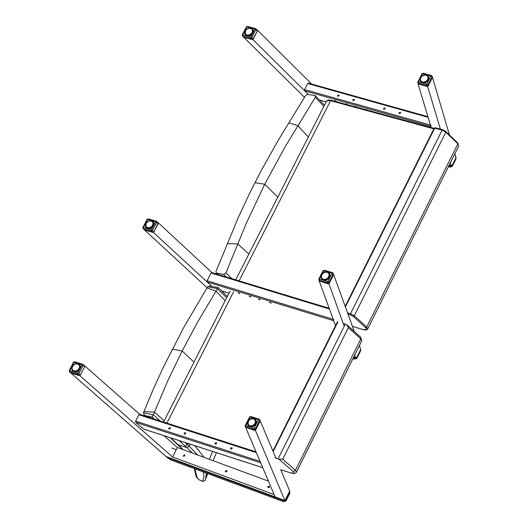 <?xml version="1.0" encoding="UTF-8"?>
<svg xmlns="http://www.w3.org/2000/svg" width="528" height="528" viewBox="0 0 528 528"><rect width="100%" height="100%" fill="white"/><g stroke="black" fill="none" stroke-linecap="round" stroke-linejoin="round"><path stroke-width="0.79" d="M231.832 278.652L225.944 272.864L223.707 274.375L216.473 273.128L215.899 271.603L238.306 217.47L250.569 191.354L261.69 169.726L278.566 139.722L305.6 95.535L307.52 94.38L315.275 95.614L315.236 97.343L323.888 106.346M225.944 272.864L246.629 222.519L264.733 184.252L285.371 146.408L315.236 97.343M435.389 127.829L434.696 128.159L442.088 130.172L442.642 129.736L445.79 131.413L445.823 132.158L354.295 315.704L350.513 313.698L347.569 312.827M348.071 314.219L350.434 314.919L350.513 313.698L442.088 130.172L445.823 132.158L457.855 143.814L457.816 143.062L445.823 131.439M442.622 129.73L435.257 127.723L434.181 128.192L434.696 128.159L345.424 306.867M457.849 143.101L458.687 146.012L457.855 143.814L366.722 327.01L354.295 315.704L353.252 316.404L365.633 327.67L366.722 327.01L367.64 329.076L366.194 329.993L363.845 329.822L352.44 326.35M448.371 166.749L450.714 167.112L452.331 166.247L452.41 165.033L451.565 165.403L452.41 165.033L455.829 158.156L455.789 156.691M451.189 165.601L450.047 165.64L450.14 166.221L452.503 165.231L455.921 158.354L454.918 153.589M352.915 358.684L355.212 359.099L356.849 358.301L356.928 357.106L356.063 357.496L356.928 357.106L360.433 350.051L360.38 348.5M355.667 357.707L357.027 357.291L360.538 350.236L360.525 348.876M177.863 444.536L177.613 444.114M145.834 416.302L144.289 415.12L143.451 412.777L153.298 389.202L163.528 366.854L183.995 327.023L207.636 286.796L217.543 288.585L218.038 287.522L227.324 296.492M144.989 415.569L152.117 417.034L153.325 414.803L143.451 412.777M160.208 420.941L153.325 414.803M179.018 440.557L185.229 446.074L187.46 444.569L185.255 442.576M197.683 455.004L189.308 446.266L190.067 444.134L189.308 446.266L186.879 447.586L189.308 446.266L187.46 444.569L187.909 443.434M153.41 414.612L167.468 381.46L182.127 350.995L198.317 320.852L217.437 288.77L226.69 297.746M207.636 286.796L209.867 286.051L218.038 287.522M185.229 446.074L186.879 447.586L178.451 444.913L173.6 440.656M204.884 480.652L202.488 481.417L198.812 479.536M206.349 473.088L205.498 479.45L204.877 480.671L202.488 481.417L198.772 479.582L196.304 476.817M198.785 479.523L196.33 477.094L194.278 468.613M192.39 453.05L186.879 447.586L178.451 444.913L183.038 449.599M209.352 459.314L212.579 451.433M343.18 323.38L346.85 324.733L348.348 327.624L282.731 459.221L278.896 459.109L275.128 457.888M348.348 327.624L360.802 338.91L360.69 337.286L346.982 324.859M163.574 422.03L229.647 291.925L230.446 291.245M296.472 472.171L361.726 340.963L360.802 338.91L295.462 470.25L282.731 459.221M293.284 471.557L295.462 470.25L296.459 472.21L295.561 473.154L293.311 473.537L290.908 472.883L293.786 473.174L293.575 471.874L278.896 459.109M238.181 292.981L239.692 293.429M249.209 296.261L250.701 296.703M258.476 299.158L259.776 299.402M269.643 302.339L270.692 302.65M170.656 459.862L282.81 501.382L284.843 501.527L286.268 500.425L286.057 499.666L285.179 500.075L286.057 499.666L289.634 492.472L289.496 490.75M284.764 500.287L283.635 500.293L166.65 456.727L167.231 457.479L283.595 500.577L285.344 500.32M166.3 456.416L166.723 457.241L167.409 457.756L167.27 457.202M289.753 491.456L289.687 491.066M335.498 325.717L319.216 281.028M333.491 274.118L354.288 331.485M359.396 345.655L360.545 348.856M328.871 283.675L344.23 326.278M354.71 355.08L355.872 358.268M153.331 232.366L212.005 286.44L207.253 282.044L333.656 320.694L333.907 319.559M158.195 222.922L153.641 232.459M207.075 287.701L144.56 229.964M158.512 223.014L211.939 272.593M238.148 292.941L239.725 293.581L238.148 292.941M238.861 292.849L239.191 293.014M269.584 302.386L271.227 303.217M270.343 302.478L270.673 302.65M258.416 298.967L260.06 299.805M259.182 299.066L259.532 299.237M249.262 296.34L250.846 296.987M249.975 296.248L250.312 296.419M212.025 272.679L211.114 272.976L329.353 308.999M333.142 319.295L207.134 280.784L211.114 272.976M207.134 280.784L207.253 282.044M431.323 128.165L418.057 83.846L427.04 86.434L426.723 85.358L427.957 84.883L426.809 84.11L426.723 85.358L418.301 83.101L418.387 81.86L417.866 81.893L417.82 82.632L418.625 84.176M427.607 86.407L440.583 129.763M450.351 162.769L451.361 166.188M432.412 77.194L449.46 134.97M252.648 39.521L257.704 30.4L311.685 84.051M304.511 97.324L243.824 37.303M252.958 39.607L308.372 94.499L304.696 90.856L430.789 126.377L431.059 125.209M339.082 95.225L337.676 95.634L337.616 96.215M337.498 95.377L338.989 95.053L339.108 95.535L337.966 96.373L337.498 95.377M385.183 108.187L383.757 108.596L383.698 109.177M383.579 108.332L385.09 108.016L385.209 108.504L384.054 109.336L383.579 108.332M400.653 112.537L399.221 112.946L399.161 113.527M399.049 112.682L400.561 112.365L400.679 112.853L399.518 113.692L399.049 112.682M354.4 99.528L352.981 99.944L352.928 100.525M352.81 99.68L354.308 99.356L354.427 99.845L353.278 100.683L352.81 99.68M366.544 109.534L367.402 109.963M366.122 109.804L367.64 110.213M355.41 106.392L356.261 106.821M355.126 106.801L356.545 107.191M346.223 103.805L347.068 104.227M346.111 104.346L345.721 103.831L347.325 104.676M335.135 100.676L335.98 101.105M335.372 101.422L334.633 100.709L336.065 101.607M308.576 83.252L307.685 83.516L428.076 117.322M430.789 126.377L431.132 127.525M430.386 125.024L304.583 89.602L307.685 83.516M304.583 89.602L304.696 90.856M163.918 435.653L177.355 447.5L172.557 456.984L274.157 494.591L275.141 496.907L245.685 427.449M260.06 420.532L275.92 458.139M280.724 469.616L289.76 491.245M255.354 430.28L284.995 500.828M183.236 456.139L184.463 454.945L184.774 455.162M184.351 454.773L183.328 456.232L184.708 455.928L184.351 454.773M225.423 471.735L225.456 471.042L226.974 470.765M225.344 470.87L225.852 471.992L227.033 471.167L226.901 470.639L225.344 470.87M267.907 487.436L267.94 486.743L269.471 486.479M267.835 486.572L268.336 487.7L269.485 487.073L269.399 486.347L267.835 486.572M177.355 447.5L268.415 481.12M79.754 375.586L172.557 456.984M166.525 456.938L70.547 372.709M84.869 366.003L139.715 414.328M168.874 429.026L168.914 428.327L170.287 427.878M168.716 428.083L169.264 429.165L170.353 428.201L170.174 427.72L168.716 428.083M215.147 443.989L215.18 443.282L216.572 442.84M214.988 443.045L215.536 444.134L216.638 443.17L216.46 442.675L214.988 443.045M230.677 449.005L230.71 448.305L232.102 447.863M230.518 448.061L231.066 449.156L232.142 448.384L231.997 447.698L230.518 448.061M184.246 433.996L184.285 433.297L185.665 432.848M184.087 433.052L184.635 434.141L185.724 433.178L185.552 432.689L184.087 433.052M143.557 429.007L135.742 422.354L135.617 421.093L259.994 461.347M256.278 452.635L138.857 414.731L135.617 421.093M138.857 414.731L139.795 414.401M80.395 375.045L77.821 373.124L77.768 374.345L78.837 373.672L83.14 365.323L82.777 364.307L82.124 364.775L84.698 366.696L80.395 375.045L79.2 375.599L77.768 374.345L69.656 371.811L69.703 370.59L69.234 370.577L73.537 362.234L74.785 361.865M69.432 371.692L71.089 373.065L79.2 375.599M84.328 365.653L84.698 366.696M74.554 371.89L73.544 370.709L74.25 371.765M72.461 369.778L73.498 371.164L72.442 369.91M75.887 371.884L75.28 371.039L73.174 370.689L72.145 369.23M72.25 369.587L72.006 368.504M72.026 368.867L72.032 367.745M71.98 368.095L72.772 365.924M72.105 367.31L74.336 364.412M72.818 365.818L75.101 364.036M74.422 364.379L75.893 363.799M76.085 363.865L76.699 363.719M76.342 363.746L77.477 363.805M77.121 363.766L78.19 364.063M77.847 363.937L80.071 365.95L79.081 364.756L80.329 366.716M80.223 366.247L79.292 365.383L80.408 367.178M80.375 366.65L79.57 365.977M79.682 366.023L80.421 366.887L79.589 365.977L79.53 367.092L80.302 367.844M79.754 366.795L80.368 367.514L79.675 366.716L79.352 367.851L80.065 368.57M80.19 368.234L79.444 367.541L79.022 368.597L79.682 369.303M79.88 368.966L79.174 368.293L78.547 369.283L79.174 369.996M79.424 369.679L78.758 369.006L77.959 369.89L78.553 370.616M78.857 370.339L78.217 369.653L77.273 370.392L77.84 371.138M78.184 370.913L77.563 370.201L76.52 370.762L77.081 371.534M77.438 371.369L76.837 370.623L75.735 370.979L76.296 371.798M76.659 371.692L76.058 370.907L74.956 371.052L75.544 371.923M74.111 371.606L73.451 370.702M249.539 417.113L250.8 416.632M259.255 419.258L258.502 419.661L259.69 420.42L259.255 419.258M259.743 419.767L260.053 421.291L255.77 429.838L254.542 430.406L245.632 427.324M254.542 430.406L254.14 429.455L255.4 428.967L254.212 428.208L254.14 429.455L245.685 426.815L245.758 425.568L245.249 425.561L245.249 426.419L246.094 427.766M253.75 418.684L254.1 418.816M254.885 419.522L255.994 420.73L255.149 419.674M256.324 421.443L255.268 420.176L256.199 421.087M255.565 420.79L256.258 421.549M256.39 421.727L255.691 420.862L255.552 421.172L256.43 422.057M255.77 421.634L256.39 422.4L255.691 421.542L255.552 421.938L256.324 422.73M256.219 423.119L255.473 422.393L256.093 423.469M255.908 423.865L255.209 423.166L255.71 424.208M255.453 424.598L254.793 423.898L254.608 424.38L255.196 424.915M254.872 425.264L254.239 424.552L253.981 425L254.562 425.548M254.186 425.845L253.77 425.165L253.275 425.304L253.836 426.076M253.42 426.314L253.018 425.627L252.503 425.68L253.051 426.479M252.622 426.637L251.698 425.911L252.245 426.743M251.823 426.829L250.892 425.977L251.46 426.868M251.064 426.881L250.028 425.964M250.417 426.822L249.704 425.746L249.355 425.786L250.087 426.67M250.16 426.736L249.341 425.66M249.929 426.492L248.754 425.377L249.777 426.512L249.322 425.614M248.061 424.459L247.929 424.109M247.81 423.727L247.777 423.357M247.751 422.935L247.79 422.572M247.863 422.129L248.2 421.337L247.929 422.354M248.14 421.337L248.53 420.717M248.569 420.592L249.084 419.998M249.137 419.925L250.12 419.153M250.213 419.12L250.899 418.77M251.057 418.777L250.259 419.126M252.991 418.499L253.354 418.552M421.951 73.847L423.047 73.26L431.442 75.504M431.607 75.623L430.901 75.946L432.049 76.718L431.607 75.623M432.122 76.19L432.34 77.702L428.248 85.866L427.04 86.434M426.195 75.121L426.538 75.22M427.449 75.86L428.393 77.167M426.868 75.418L428.881 78.415M428.03 77.048L428.683 77.873M428.723 77.801L427.904 76.448M428.815 78.071L427.984 77.114L428.05 78.118L428.782 79.002M428.149 77.748L428.835 78.56M428.248 77.801L428.848 78.692L428.168 77.748L427.898 78.85L428.558 79.669M428.677 79.352L427.984 78.547L427.588 79.576L428.188 80.362M428.38 80.038L427.733 79.279L427.126 80.249L427.687 81.028M427.937 80.725L427.33 79.979L426.545 80.85L427.066 81.635M427.37 81.365L426.796 80.619L425.858 81.352L426.353 82.144M426.697 81.919L426.149 81.16L425.099 81.728L425.575 82.54M425.944 82.375L425.416 81.589L424.307 81.959L424.769 82.804M425.146 82.698L424.637 81.88L423.509 82.045L423.977 82.936M424.34 82.889L423.839 82.025L422.651 82.064L423.238 82.936L422.704 82.163M423.575 82.949L423.053 82.018L422.05 81.748L422.605 82.83L421.958 81.8M422.882 82.889L421.45 81.385L422.063 82.566L420.968 80.896L421.813 82.322M422.459 82.731L422.063 82.566M422.374 82.771L421.945 81.767M420.862 80.995L420.539 80.375M420.875 80.916L420.374 79.662M420.413 80.025L420.374 78.923M420.334 79.279L420.539 78.17M420.433 78.507L421.601 76.481M420.697 77.755L422.288 75.834L423.383 75.273M421.661 76.402L424.189 75.029M423.489 75.247L425.007 74.936M422.743 75.623L425.799 74.996M425.911 75.042L426.644 75.418M253.275 38.993L250.82 36.993L250.754 38.221L251.81 37.541L255.922 29.561L255.512 28.591L254.932 29.014L257.387 31.013L253.275 38.993L252.1 39.554L250.754 38.221L242.662 36.049L242.728 34.828L242.246 34.861L246.358 26.888L247.414 26.433L255.486 28.585M242.398 35.917L244.009 37.382L252.1 39.554M255.922 28.835L257.281 30.195L257.387 31.013M247.566 35.93L247.203 35.191M247.421 35.911L246.563 34.789L247.163 35.858M245.461 33.97L246.418 35.369M248.813 35.897L248.285 35.053L246.187 34.789L245.144 33.317M245.282 33.812L244.999 32.749M245.018 33.106L245.012 32.036M244.959 32.38L246.266 29.614M245.071 31.627L245.051 32.003M245.342 30.895L247.236 28.842M245.758 30.202L247.982 28.466M246.596 29.311L248.761 28.228M247.289 28.816L249.553 28.129M248.081 28.439L251.137 28.208L253.051 29.898L253.051 32.452L251.288 34.808L248.543 35.944L246.002 35.356L245.408 34.808L245.236 30.994L245.698 30.261M249.744 28.235L250.318 28.189M249.975 28.162L251.031 28.406M250.688 28.307L252.912 29.621M251.335 28.598L252.866 30.34M251.896 29.02L251.117 28.486M251.665 28.783L253.051 30.611M252.186 29.561L253.268 31.462M253.169 30.954L253.051 30.604M253.249 31.198L252.384 30.241L252.43 31.218L253.163 32.05M253.222 31.766L252.45 30.928L252.272 31.937L252.932 32.716M253.057 32.399L252.358 31.64L251.955 32.644L252.562 33.403M252.754 33.086L252.107 32.36L251.5 33.304L252.067 34.056M252.318 33.759L251.704 33.04L250.925 33.891L251.46 34.65M251.757 34.386L251.176 33.66L250.252 34.386L250.76 35.158M251.097 34.934L250.536 34.195L249.513 34.749L250.001 35.548M250.364 35.383L249.823 34.617L248.741 34.98L249.223 35.812M249.586 35.706L249.064 34.907L247.975 35.066L248.457 35.937M247.038 35.765L245.903 34.465M323.024 270.818L324.271 270.336M332.706 272.804L331.98 273.167L333.148 273.933L332.706 272.804M333.214 273.339L333.478 274.857L329.281 283.239L328.06 283.807L319.15 280.87M328.06 283.807L327.697 282.797L328.944 282.322L327.769 281.556L327.697 282.797L319.255 280.322L319.328 279.081L318.813 279.094L318.793 279.899L319.625 281.332M327.241 272.257L327.591 272.375M328.515 273.055L329.36 274.157M327.868 272.6L329.663 274.619L328.772 273.689L329.927 275.596M329.036 274.256L329.749 275.068M329.875 275.26L329.017 274.362L329.069 275.398L329.828 276.23M329.182 275.015L329.894 275.9L329.089 275.088L328.911 276.157L329.597 276.943M329.723 276.606L328.997 275.847L328.588 276.903L329.221 277.662M329.413 277.325L328.739 276.599L328.119 277.596L328.713 278.355M328.964 278.038L328.33 277.319L327.525 278.21L328.086 278.975M328.39 278.698L327.782 277.966L326.832 278.711L327.367 279.497M327.71 279.266L327.122 278.52L326.066 279.088L326.581 279.893M326.951 279.728L326.383 278.949L325.268 279.319L325.776 280.157M326.152 280.051L325.598 279.239L324.463 279.391L324.984 280.282M325.347 280.243L324.793 279.378L323.598 279.398L324.258 280.282L323.664 279.497M324.581 280.295L324.007 279.358L322.997 279.061L323.651 280.183M323.915 280.236L322.397 278.678L323.374 280.018M323.459 279.985L321.836 278.309M323.063 279.807L323.499 279.998M322.859 279.55L321.493 277.609M321.644 277.992L321.341 276.877M321.374 277.24L321.347 276.111M321.301 276.467L322.608 273.59M321.407 275.682L323.281 273.002M321.684 274.903L322.067 274.322M322.106 274.177L324.416 272.375M322.661 273.517L325.228 272.131M323.717 272.725L326.053 272.052M324.542 272.356L326.852 272.131M326.489 272.085L327.895 272.6M153.971 231.832L151.444 229.871L151.384 231.099L152.447 230.426L156.671 222.235L156.288 221.232L155.668 221.681L158.189 223.641L153.971 231.832L152.783 232.386L151.384 231.099L143.279 228.723L143.339 227.495L142.864 227.509L147.081 219.325L148.177 218.869L156.262 221.225M143.042 228.598L144.679 230.01L152.783 232.386M157.813 222.625L158.189 223.641M148.262 228.723L147.761 227.858M148.117 228.703L147.18 227.548L147.853 228.631M146.527 227.238L146.065 226.796L146.474 226.941M147.035 228.023L146.276 227.08L147.035 228.023M145.9 226.512L145.768 226.129M145.702 225.878L145.629 225.416M145.596 225.027L145.649 224.677M145.715 224.255L145.695 224.638M145.985 223.667L146.368 222.908M145.992 223.502L147.919 221.404M146.414 222.79L147.543 221.654M147.985 221.371L148.672 221.027M148.804 221.014L149.464 220.79M150.46 220.823L149.635 220.843L150.256 220.704M150.678 220.744L151.028 220.777M151.404 220.902L151.747 221.014M152.394 221.45L151.985 221.212M153.767 223.192L152.968 222.552L153.853 223.674M153.133 222.869L153.971 224.103M153.331 223.674L153.866 224.743M153.754 225.113L153.034 224.393L153.628 225.443M153.45 225.826L152.77 225.126L153.259 226.156M153.001 226.519L152.361 225.832L152.183 226.301L152.75 226.829M152.434 227.165L152.011 226.492L151.569 226.697L152.137 227.443M151.767 227.726L151.371 227.06L150.889 227.192L151.43 227.951M151.028 228.182L150.143 227.561L150.671 228.347M150.249 228.505L149.365 227.786L149.886 228.611M149.477 228.697L148.586 227.865L149.127 228.736M148.744 228.756L147.847 227.786L148.441 228.743M146.54 227.185L147.279 228.268M147.081 227.555L147.622 228.499M223.707 274.375L226.301 276.969M217.866 274.402L216.473 273.128M248.866 254.08L237.712 243.863L227.245 243.692M288.875 122.76L297.878 125.651L308.319 137.009M254.925 182.688L264.733 184.252L277.781 197.142M326.614 100.98L331.135 100.267L434.108 128.337M239.118 280.876L330.574 100.69L433.851 128.852M329.056 308.187L319.427 305.336M363.092 329.564L352.46 326.416M350.434 314.919L353.252 316.404M365.633 327.67L366.485 329.043L366.188 329.69L362.802 329.479M451.565 165.403L451.176 165.561M448.958 165.568L451.724 165.647M450.047 165.64L449.084 165.31M450.14 166.221L448.424 166.643M449.183 165.112L450.542 165.574M452.562 165.878L455.968 159.027L455.882 156.889M356.063 357.496L355.648 357.661M353.437 357.634L356.228 357.746M354.532 357.727L353.562 357.383M354.638 358.288L352.955 358.598M353.668 357.179L355.034 357.667M357.119 357.892L360.611 350.863L360.499 348.731M174.062 440.906L170.478 437.785M152.117 417.034L154.216 419.008M164.261 420.677L154.4 412.13L143.906 411.642M206.963 287.885L215.959 291.146L225.185 300.703M172.306 349.081L182.127 350.995L193.994 362.129M203.498 472.025L203.881 477.121L202.508 481.358M197.327 478.348L194.918 468.851M204.151 457.393L194.845 445.685M205.861 478.513L207.425 473.484M345.358 324.027L278.098 458.825M291.172 473.062L280.764 469.722M233.66 291.634L166.921 423.113M337.946 321.829L273.154 451.526M283.635 500.293L283.76 500.848L281.992 501.026L170.471 459.716L167.409 457.756M166.65 456.727L284.143 500.24M289.489 491.41L285.179 500.075M283.76 500.848L286.163 499.844L289.74 492.65L289.839 493.238L286.275 500.405M166.617 457.083L170.471 459.716M171.692 447.955L176.273 449.651M229.007 293.185L221.404 290.862M326.165 101.871L319.348 99.944M168.854 428.98L169.422 429.165M184.226 433.95L184.793 434.135M215.127 443.942L215.701 444.127M230.657 448.965L231.238 449.15M231.851 448.859L230.644 448.463M216.322 443.837L215.114 443.447M185.407 433.844L184.219 433.455M170.036 428.868L168.848 428.485M260.608 462.785L135.742 422.354M143.174 428.888L262.667 467.63M77.821 373.124L69.703 370.59L74.006 362.248L82.124 364.775L77.821 373.124M72.224 366.531L73.517 364.881L75.313 363.799L77.266 363.488L78.982 364.023L80.124 365.29L80.461 367.046L79.933 368.933L78.639 370.583L76.837 371.666L74.884 371.976L73.168 371.435L72.032 370.168L71.689 368.419L72.224 366.531M79.702 365.482L80.408 366.524M74.224 371.824L73.3 370.966M78.316 364.181L79.867 364.98M72.778 371.059L72.237 369.554M74.395 364.36L77.022 363.581L79.543 364.584C80.619 370.194 78.329 372.313 72.673 370.946L71.782 368.623L72.772 365.845M73.696 364.861L74.026 364.617M72.204 369.079L72.29 369.64M72.098 368.32L72.085 368.973M72.389 366.544L74.692 364.241M75.167 371.943L74.197 371.151L74.864 371.93M72.395 366.716L72.085 367.706M78.401 364.274L77.9 363.931M80.236 366.254L79.431 365.323M79.669 366.709L80.395 367.33M79.642 367.541L80.269 367.983M79.358 368.273L80.005 368.696M79.471 369.62L79.088 368.795L79.616 369.409M78.923 370.273L78.408 369.679L79.101 370.082M78.269 370.847L77.761 370.253L78.474 370.682M77.543 371.309L77.022 370.702L77.768 371.184M76.481 370.94L77.015 371.567L76.481 370.94M76.784 371.653L76.243 371.019L77.015 371.567M75.702 371.171L76.025 371.857M74.936 371.243L75.524 371.93M75.319 371.936L74.864 371.138L75.511 371.93M76.289 363.799L76.91 363.845M75.26 364.036L74.699 364.241M73.451 370.762L74.303 371.818M250.048 417.028L258.502 419.661L254.212 428.208L245.758 425.568L250.048 417.028M255.974 423.812L254.668 425.502L252.82 426.611L250.807 426.914L249.018 426.353L247.817 425.047L247.434 423.245L247.942 421.311L249.249 419.628L251.09 418.519L253.103 418.216L254.892 418.77L256.1 420.077L256.483 421.879L255.974 423.812M255.77 429.838L255.4 428.967L259.69 420.42L260.053 421.291M250.061 426.743L249.011 425.753M255.671 420.321L256.43 421.555M248.503 425.858L247.949 424.208M253.803 418.849L252.179 418.532L250.576 418.955L248.2 421.337L247.837 422.882L248.14 424.321L249.058 425.403L250.437 425.938L252.826 425.548L255.057 423.469L255.506 420.869L253.981 418.882M254.219 418.928L255.882 419.846M255.809 419.74L256.384 422.459L254.707 425.436L251.704 426.855L249.863 426.69L248.417 425.766C247.368 419.938 249.751 417.826 255.559 419.437L256.43 421.456L255.935 423.832L255.38 423.133L256.034 423.595M248.081 424.499L247.988 423.878M247.87 423.119L247.87 423.826M256.397 422.374L255.658 421.529L256.417 422.209M255.671 422.4L256.291 422.875M255.499 424.532L255.116 423.674L255.644 424.321M254.938 425.198L254.608 424.38L255.116 425.007M254.272 425.779L253.981 425L254.483 425.621M253.532 426.254L253.018 425.627L253.757 426.129M252.747 426.598L252.212 425.944L252.985 426.512M251.658 426.096L251.962 426.802M251.216 426.881L250.8 426.076M250.569 426.835L250.021 425.924M249.949 426.512L248.754 425.225M248.147 421.516L248.78 420.281L250.252 419.126M422.479 73.702L430.901 75.946L426.809 84.11L418.387 81.86L422.479 73.702M428.479 79.926L427.211 81.55L425.403 82.645L423.416 82.982L421.634 82.507L420.413 81.305L420.004 79.622L420.473 77.788L421.74 76.164L423.542 75.075L425.535 74.738L427.317 75.207L428.531 76.408L428.947 78.091L428.479 79.926M428.248 85.866L427.957 84.883L432.049 76.718L432.34 77.702M422.162 82.698L421.344 81.721M428.307 77.029L428.894 78.144M420.836 81.774L420.473 80.144M427.198 75.616L428.538 76.573M423.443 75.227L426.182 74.91L428.267 76.138L428.439 79.946L426.604 82.005L423.35 82.949L420.737 81.655L420.149 79.094L421.595 76.441M420.677 80.725L420.446 80.104M420.506 78.738L420.427 79.616M421.113 77.042L422.017 76.105M426.631 75.313L425.977 75.161M428.69 79.319L428.096 78.487L428.743 79.141M428.683 79.332L428.175 78.58M427.885 79.246L428.498 79.801M428.399 79.999L427.924 79.299L428.399 79.999M427.977 80.672L427.647 79.774L428.116 80.474M427.429 81.305L427.159 80.454L427.607 81.121M426.776 81.86L426.545 81.055L426.98 81.708M426.043 82.322L425.608 81.668L426.268 82.196M425.264 82.658L424.809 81.992L425.502 82.573M424.472 82.87L424.235 82.117M423.456 82.229L423.938 82.936M423.713 82.949L423.41 82.157L423.931 82.936M423.034 82.909L422.638 82.038L423.205 82.929M422.044 82.54L421.37 81.404M421.879 82.315L421.357 81.352M420.598 78.137L421.073 77.194M250.82 36.993L242.728 34.828L246.84 26.855L254.932 29.014L250.82 36.993M245.15 30.941L246.398 29.35L248.167 28.281L250.094 27.938L251.803 28.393L252.958 29.561L253.328 31.198L252.839 32.993L251.585 34.584L249.817 35.653L247.889 35.99L246.18 35.534L245.025 34.366L244.655 32.729L245.15 30.941M252.734 30.116L253.282 31.06M246.767 35.746L245.989 34.802M245.52 34.934L245.144 33.521M245.018 32.512L245.263 33.785M248.074 35.957L247.216 35.198L247.757 35.95M245.348 31.086L245.711 30.347M248.919 28.248L248.424 28.281M253.229 31.739L252.529 30.848L253.249 31.607M252.536 31.627L253.123 32.188M252.285 32.353L252.872 32.842M252.773 33.04L252.292 32.373L252.773 33.04M252.358 33.7L252.014 32.842L252.496 33.508M251.816 34.327L251.533 33.508L251.988 34.148M251.176 34.874L250.925 34.096L251.374 34.723M250.463 35.33L250.008 34.696L250.681 35.204M249.704 35.66L249.236 35.013L249.935 35.574M248.695 35.165L249.17 35.825M248.939 35.871L248.675 35.132L249.163 35.825M247.929 35.257L248.213 35.957M323.539 270.706L331.98 273.167L327.769 281.556L319.328 279.081L323.539 270.706M329.492 277.253L328.205 278.909L326.377 280.012L324.37 280.328L322.588 279.807L321.38 278.546L320.978 276.797L321.479 274.903L322.766 273.247L324.588 272.144L326.594 271.828L328.376 272.349L329.591 273.61L329.987 275.359L329.492 277.253M329.281 283.239L328.944 282.322L333.148 273.933L333.478 274.857M323.4 280.111L322.443 279.101M329.261 274.025L329.941 275.2M321.941 279.206L321.466 277.411M328.066 272.653L329.479 273.55M323.664 272.712L326.7 271.933L329.175 273.128L329.459 277.266L327.664 279.319L324.489 280.302L321.849 279.107L321.116 276.382L322.621 273.524M321.948 278.454L322.555 279.259M321.361 276.606L321.42 277.332M327.677 272.455L327.037 272.309M328.739 273.59L329.762 275.095M329.162 275.002L329.914 275.748M329.175 275.827L329.789 276.375M328.904 276.573L329.538 277.068M329.406 273.431L329.452 277.253L328.931 276.606M329.01 277.979L328.647 277.101L329.149 277.774M328.456 278.632L327.974 277.992L328.634 278.441M327.796 279.206L327.32 278.573L328 279.041M327.056 279.668L326.575 279.035L327.281 279.543M326.271 280.012L325.776 279.352L326.509 279.926M325.215 279.503L325.486 280.223M324.733 280.295L324.37 279.503M324.067 280.262L323.585 279.358L324.185 280.276M321.842 278.051L322.872 279.569M321.684 275.075L321.394 276.065M151.444 229.871L143.339 227.495L147.556 219.318L155.668 221.681L151.444 229.871M145.814 223.509L147.088 221.892L148.876 220.81L150.817 220.493L152.526 220.988L153.674 222.215L154.031 223.918L153.516 225.766L152.242 227.39L150.454 228.466L148.507 228.789L146.797 228.287L145.649 227.06L145.299 225.357L145.814 223.509M153.325 222.545L153.978 223.568M147.642 228.598L146.678 227.515M152.189 221.278L153.516 222.064M146.282 227.806L145.814 226.34M148.718 220.988L151.226 220.631L153.212 221.661C154.037 227.218 151.694 229.225 146.177 227.693L145.9 223.562L146.362 222.829M147.444 227.667L146.322 226.895L145.735 225.687L146.454 222.796L149.127 220.915L151.985 221.278L153.12 223.225L152.361 225.832L150.143 227.561L147.444 227.667M151.826 221.087L151.457 220.889M153.773 223.205L152.836 222.196M153.107 222.849L153.886 223.628M153.311 223.621L153.958 224.255M153.166 224.341L153.826 224.882M153.767 225.08L153.226 224.4M152.935 225.1L153.575 225.568M153.047 226.459L152.678 225.621L153.186 226.261M152.5 227.099L152.183 226.301L152.678 226.915M151.853 227.667L151.569 226.901L152.057 227.509M151.133 228.122L150.638 227.509L151.351 227.997M150.374 228.466L149.86 227.819L150.599 228.373M149.609 228.67L149.292 227.931L149.84 228.624M148.553 228.056L148.889 228.749M217.556 274.309L216.071 272.95M315.341 95.687L324.489 105.171M235.778 279.853L326.634 100.934L328.383 99.931L331.135 100.267M458.687 146.012L367.66 329.03M434.181 128.192L345.213 306.28M455.994 157.133L455.981 159.001M360.584 348.883L360.624 350.836M170.201 437.692L182.668 449.46M144.335 415.153L145.556 416.216M216.46 452.694L213.048 460.68M207.781 473.616L206.752 476.236M360.769 337.366L361.746 340.923M337.438 321.829L272.923 450.971M289.76 491.192L289.852 493.211M211.847 272.567L329.089 308.279M228.98 293.238L221.483 290.941M308.372 83.12L427.885 116.675M326.132 101.93L319.44 100.036M255.941 451.843L139.63 414.302M143.339 428.98L262.693 467.683M69.234 370.577L69.465 371.725L70.858 372.946M83.12 364.505L84.559 365.772M73.537 362.234L74.633 361.772L82.751 364.294M79.774 364.861L79.543 364.584C80.606 370.174 78.316 372.299 72.673 370.946M72.884 370.253L73.696 371.395M72.098 368.333L72.158 367.495M76.87 363.832L77.695 363.99M80.375 367.495L79.675 366.716M250.688 416.539L259.109 419.166M250.661 416.533L249.539 417.021L245.249 425.561L245.672 427.429M259.697 419.654L259.136 419.173M255.394 423.152L255.935 423.812L255.611 424.367L253.156 426.439L250.721 426.862L248.417 425.766M253.678 418.691L254.159 418.849M256.179 421.047L255.44 420.143M255.677 420.836L256.436 421.773M247.876 423.185L247.922 422.314M252.721 418.565L253.453 418.585M254.199 419.027L254.747 419.245M423.047 73.26L421.958 73.742L417.866 81.893L418.163 83.78M432.095 76.098L431.468 75.511M428.465 76.435L428.432 79.933L426.598 81.992L423.344 82.942L420.737 81.655M427.225 75.643L427.687 76.111M428.828 78.091L427.997 77.015M420.592 80.164L420.46 79.457M420.499 78.751L420.704 77.933M422.024 76.111L422.737 75.616M424.354 75.068L425.192 75.042M242.246 34.861L242.431 35.95L243.731 37.237M255.889 28.809L255.512 28.591M247.388 26.426L246.358 26.888M252.826 29.469L253.255 30.69L253.044 32.432L251.282 34.795L248.53 35.93L246.741 35.739L245.408 34.808M245.071 32.624L245.131 31.819M249.718 28.222L250.43 28.228M250.463 28.334L251.222 28.611M319.183 280.962L318.813 279.094L323.024 270.719L324.119 270.23L332.554 272.699M333.175 273.233L332.581 272.705M328.924 276.593L329.439 277.279L329.109 277.834L326.429 279.952L323.855 280.223L321.849 279.107M329.096 274.283L329.941 275.398M323.037 279.787L322.304 278.626M321.552 277.385L321.631 277.966M321.427 276.725L321.473 275.867M325.618 272.098L326.251 272.171M326.423 272.098L327.056 272.309M142.864 227.509L143.075 228.631L144.428 229.878M156.658 221.456L158.063 222.757M156.625 221.423L156.288 221.232M148.15 218.863L147.081 219.325M153.424 221.932L153.212 221.661C154.024 227.198 151.675 229.205 146.177 227.693M145.814 225.918L145.88 226.486M145.702 225.199L145.649 225.799M145.708 225.265L145.768 224.44M147.332 221.852L149.642 220.843M150.619 220.75L151.133 220.816M153.932 224.407L153.318 223.628M153.767 225.073L153.173 224.341M149.312 227.971L149.833 228.624M148.414 228.743L147.748 227.839M147.728 228.485L147.299 228.294M147.088 227.608L147.86 228.657"/></g></svg>
